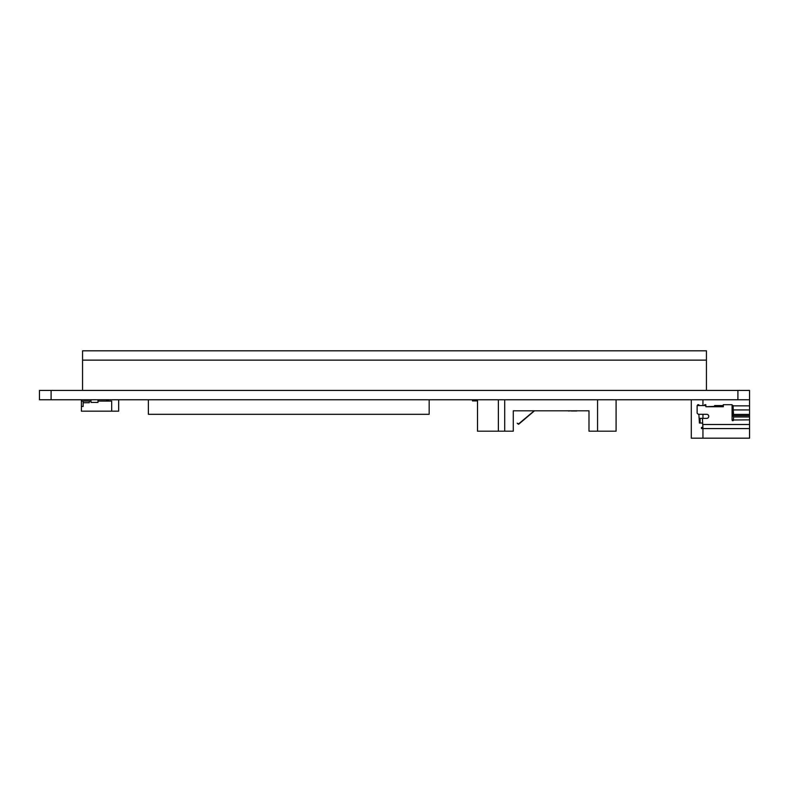 <?xml version="1.0" encoding="UTF-8"?>
<svg xmlns="http://www.w3.org/2000/svg" width="789" height="789" viewBox="0 0 789 789"><rect width="100%" height="100%" fill="white"/><g stroke="black" fill="none" stroke-linecap="round" stroke-linejoin="round"><path stroke-width="1.18" d="M39.45 399.747L39.45 390.427L39.45 399.747L51.098 399.747L51.098 390.427L39.45 390.427M737.902 399.747L749.55 399.747L749.55 390.427L737.902 390.427L737.902 399.747L51.098 399.747M51.098 390.427L737.902 390.427M82.559 390.427L82.559 350.809L706.441 350.809L706.441 360.129L82.559 360.129L706.441 360.129L706.441 390.427M429.157 399.747L429.157 414.304L148.381 414.304L148.381 399.747M586.276 410.872A0.582 0.582 0 0 0 586.345 410.813L588.989 410.813L588.989 431.198L616.091 431.198L616.091 399.747M588.989 410.813L513.284 410.813L513.284 431.198L477.513 431.198L477.513 399.747M498.362 399.747L498.362 431.198M504.713 399.747L504.713 431.198M597.569 399.747L597.569 431.198M534.36 410.813L568.327 410.813M571.236 410.813L568.327 410.99M586.178 410.813L576.769 410.813M576.769 410.99L571.236 410.99M534.222 410.813L518.698 423.841L517.189 423.22L518.225 424.127A0.582 0.582 0 0 0 518.886 424.068L534.459 410.813M472.493 399.747L472.493 400.911L477.513 400.911M705.859 405.566L697.121 405.566L697.121 413.14L698.285 414.304L706.737 414.304A2.042 2.042 0 0 1 708.769 416.345A2.042 2.042 0 0 1 706.737 418.387L702.427 418.387L702.95 428.575L749.55 428.575L749.55 419.856L733.533 419.985A0.73 0.73 0 0 1 732.803 420.715A0.73 0.73 0 0 1 732.074 419.985L732.074 404.698L723.335 404.698L723.335 406.729L705.859 406.729L705.859 404.698L704.695 404.698L704.695 405.566M698.867 405.566L698.867 404.698L697.703 404.698L697.703 405.566M733.514 420.133L732.093 420.133M733.533 415.251L733.06 415.833L733.06 405.566L733.533 415.251M749.55 399.747L749.55 416.986L733.533 416.986L733.06 415.833M723.335 405.566L714.597 405.566L714.597 406.384L705.859 406.729M733.533 416.986L733.533 419.856L732.074 419.856M733.06 405.566L732.074 405.566M749.55 405.862L733.533 405.862M749.55 419.856L749.55 416.986M698.867 414.304L699.409 423.042L702.427 423.042M702.427 418.387L699.409 418.387M702.486 423.042L702.95 425.952M702.95 427.411L701.49 427.411L701.49 428.575L702.95 428.575L702.95 438.191L691.302 438.191L691.302 399.747M702.95 414.304L702.95 418.387M106.436 400.013L107.61 400.674L106.436 399.747M118.675 399.747L118.675 411.158L81.395 411.158L81.395 399.747M83.141 402.715L83.141 401.078L89.256 401.078L89.256 402.715L83.141 402.715L83.141 406.443L81.395 406.443M111.683 411.158L111.683 401.078L97.994 401.078M91.001 401.078L89.256 401.078M83.141 401.078L81.395 401.078M97.994 399.747L97.994 402.42L91.001 402.42L91.001 399.747M107.511 401.078L108.714 399.747M749.55 428.575L749.55 438.191L702.95 438.191M702.95 399.747L702.95 405.566M749.55 424.502L702.95 424.502M749.55 414.432L733.533 414.432M733.228 415.665L749.55 415.665M749.55 409.935L733.533 409.935M700.109 418.387L700.109 423.042M702.368 427.411L702.368 428.575"/></g></svg>
